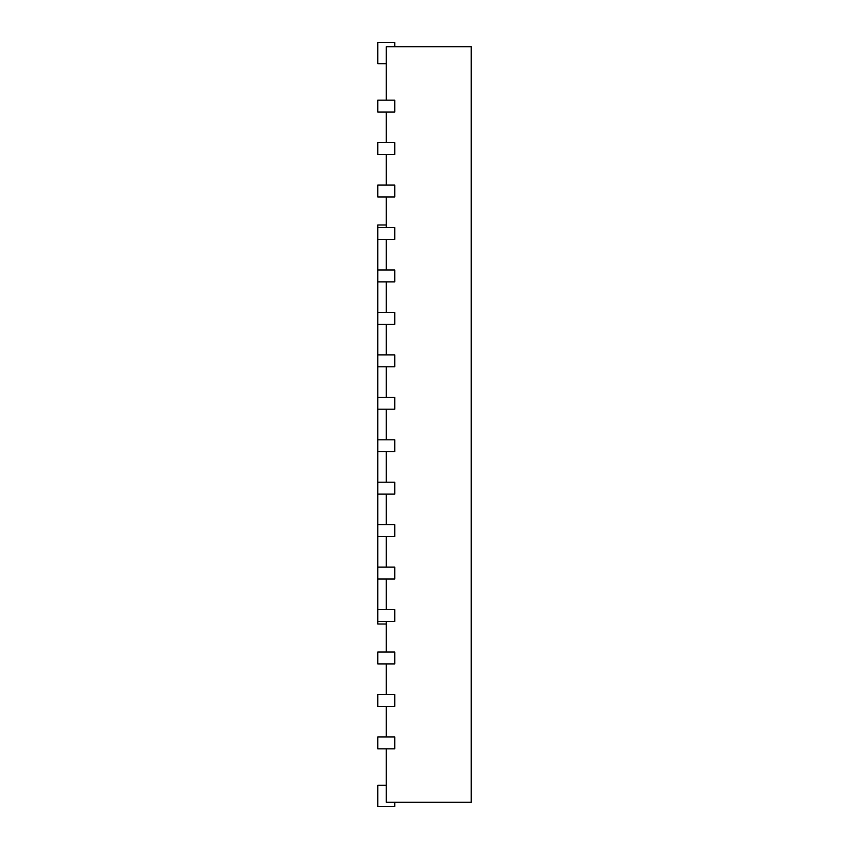 <?xml version="1.0" encoding="UTF-8"?>
<svg xmlns="http://www.w3.org/2000/svg" width="849" height="849" viewBox="0 0 849 849"><rect width="100%" height="100%" fill="white"/><g stroke="black" fill="none" stroke-linecap="round" stroke-linejoin="round"><path stroke-width="1.27" d="M386.295 224.985L377.805 224.985L377.805 227.532L394.785 227.532L394.785 239.418L377.805 239.418L377.805 269.982L394.785 269.982L394.785 281.868L377.805 281.868L377.805 312.432L394.785 312.432L394.785 324.318L377.805 324.318L377.805 354.882L394.785 354.882L394.785 366.768L377.805 366.768L377.805 397.332L394.785 397.332L394.785 409.218L377.805 409.218L377.805 439.782L394.785 439.782L394.785 451.668L377.805 451.668L377.805 482.232L394.785 482.232L394.785 494.118L377.805 494.118L377.805 524.682L394.785 524.682L394.785 536.568L377.805 536.568L377.805 567.132L394.785 567.132L394.785 579.018L377.805 579.018L377.805 609.582L394.785 609.582L394.785 621.468L377.805 621.468L377.805 624.015L386.295 624.015M386.295 100.182L386.295 46.695L471.195 46.695L471.195 802.305L386.295 802.305L386.295 748.818M386.295 142.632L386.295 112.068M386.295 185.082L386.295 154.518M386.295 227.532L386.295 196.968M386.295 269.982L386.295 239.418M386.295 312.432L386.295 281.868M386.295 354.882L386.295 324.318M386.295 397.332L386.295 366.768M386.295 439.782L386.295 409.218M386.295 482.232L386.295 451.668M386.295 524.682L386.295 494.118M386.295 567.132L386.295 536.568M386.295 609.582L386.295 579.018M386.295 652.032L386.295 621.468M386.295 694.482L386.295 663.918M386.295 736.932L386.295 706.368M394.785 802.305L394.785 806.55L377.805 806.55L377.805 785.325L386.295 785.325M377.805 748.818L394.785 748.818L394.785 736.932L377.805 736.932L377.805 748.818M377.805 706.368L394.785 706.368L394.785 694.482L377.805 694.482L377.805 706.368M377.805 663.918L394.785 663.918L394.785 652.032L377.805 652.032L377.805 663.918M377.805 196.968L394.785 196.968L394.785 185.082L377.805 185.082L377.805 196.968M377.805 154.518L394.785 154.518L394.785 142.632L377.805 142.632L377.805 154.518M377.805 112.068L394.785 112.068L394.785 100.182L377.805 100.182L377.805 112.068M394.785 46.695L394.785 42.45L377.805 42.45L377.805 63.675L386.295 63.675M377.805 609.582L377.805 621.468M377.805 567.132L377.805 579.018M377.805 524.682L377.805 536.568M377.805 482.232L377.805 494.118M377.805 439.782L377.805 451.668M377.805 397.332L377.805 409.218M377.805 354.882L377.805 366.768M377.805 312.432L377.805 324.318M377.805 269.982L377.805 281.868M377.805 227.532L377.805 239.418"/></g></svg>
